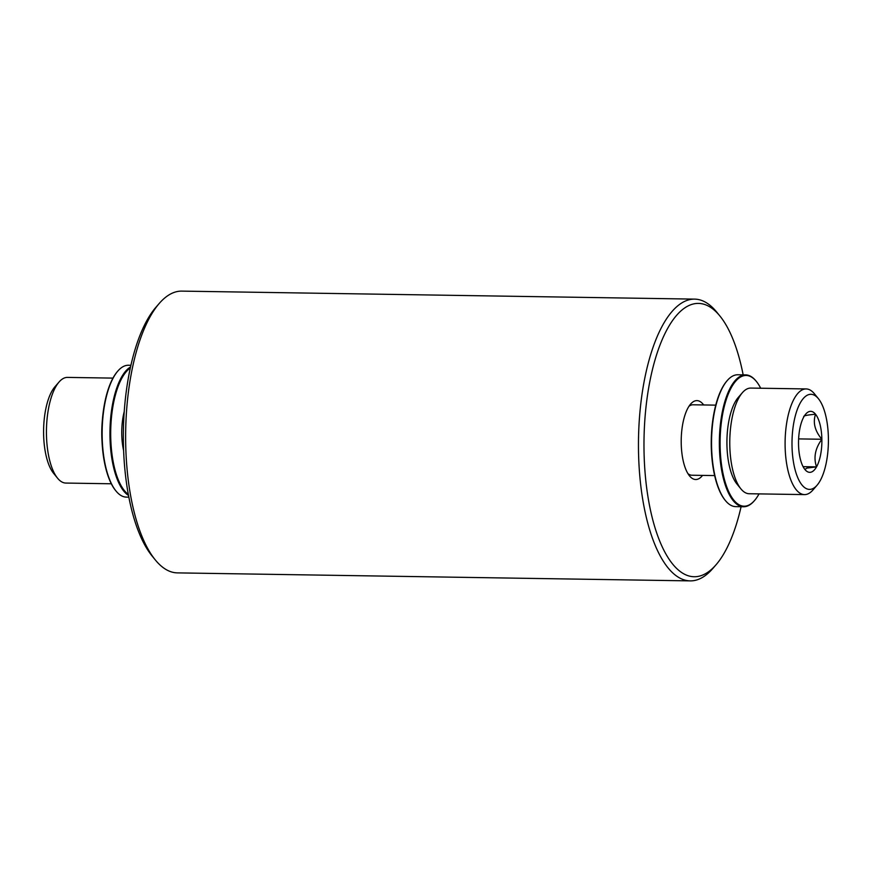 <?xml version="1.0" encoding="UTF-8"?>
<svg xmlns="http://www.w3.org/2000/svg" width="872" height="872" viewBox="0 0 872 872"><rect width="100%" height="100%" fill="white"/><g stroke="black" fill="none" stroke-linecap="round" stroke-linejoin="round"><path stroke-width="1.31" d="M741.091 506.708A136.675 52.298 -89.1 0 1 716.032 564.784L712.74 568.577A140.904 53.922 -89.1 0 1 695.104 580.381A140.904 53.922 -89.1 0 1 690.21 580.883A140.904 53.922 -89.1 0 1 638.522 451.936A140.904 53.922 -89.1 0 1 689.719 299.63A140.904 53.922 -89.1 0 1 694.613 299.118A140.904 53.922 -89.1 0 1 716.74 312.122L719.923 316.024A136.675 52.298 -89.1 0 1 743.151 374.851M694.613 299.118L181.79 291.117A140.904 53.922 90.9 0 0 176.896 291.619A140.904 53.922 90.9 0 0 159.26 303.423A140.904 53.922 90.9 0 0 125.677 431.15A140.904 53.922 90.9 0 0 155.26 559.879A140.904 53.922 90.9 0 0 177.387 572.882L690.21 580.883M716.032 564.784A136.675 52.298 -89.1 0 1 644.037 451.642A136.675 52.298 -89.1 0 1 719.923 316.024M703.66 404.946A39.447 15.097 90.9 0 0 695.562 400.76A39.447 15.097 90.9 0 0 690.624 404.063A39.447 15.097 90.9 0 0 681.217 439.826A39.447 15.097 90.9 0 0 689.501 475.872A39.447 15.097 90.9 0 0 697.066 479.371A39.447 15.097 90.9 0 0 702.559 475.393M715.749 405.142L692.957 404.782A35.229 13.483 90.9 0 0 691.736 404.913A35.229 13.483 90.9 0 0 688.967 406.276M687.921 473.605A35.229 13.483 90.9 0 0 691.867 475.229L714.648 475.578M124.227 411.628A36.493 13.963 90.9 0 0 123.617 450.628M754.335 500.735A65.945 25.233 -89.1 0 1 754.117 500.997A65.945 25.233 -89.1 0 1 745.865 506.512A65.945 25.233 -89.1 0 1 743.576 506.752L735.761 506.632A65.945 25.233 -89.1 0 1 725.406 500.55A65.945 25.233 -89.1 0 1 711.563 440.305A65.945 25.233 -89.1 0 1 727.281 380.519A65.945 25.233 -89.1 0 1 735.532 375.004A65.945 25.233 -89.1 0 1 737.821 374.764L745.636 374.884A65.945 25.233 -89.1 0 1 755.991 380.977A65.945 25.233 -89.1 0 1 756.209 381.238M130.909 365.292L128.424 365.248A65.945 25.233 90.9 0 0 126.135 365.488A65.945 25.233 90.9 0 0 117.884 371.003A65.945 25.233 90.9 0 0 102.166 430.79A65.945 25.233 90.9 0 0 116.009 491.023A65.945 25.233 90.9 0 0 126.364 497.116L128.849 497.149M743.576 506.752A65.945 25.233 -89.1 0 1 719.356 443.412A65.945 25.233 -89.1 0 1 743.347 375.123A65.945 25.233 -89.1 0 1 745.636 374.884M759.032 493.89A65.378 25.015 -89.1 0 1 754.563 500.484A65.378 25.015 -89.1 0 1 746.378 505.967A65.378 25.015 -89.1 0 1 720.119 446.366A65.378 25.015 -89.1 0 1 743.871 375.69A65.378 25.015 -89.1 0 1 756.416 381.489A65.378 25.015 -89.1 0 1 760.678 388.225M817.064 485.235L812.944 489.988A52.832 20.22 -89.1 0 1 806.338 494.413A52.832 20.22 -89.1 0 1 804.496 494.598L749.179 493.737A52.832 20.22 -89.1 0 1 740.884 488.854A52.832 20.22 -89.1 0 1 729.788 440.589A52.832 20.22 -89.1 0 1 742.388 392.683A52.832 20.22 -89.1 0 1 748.994 388.258A52.832 20.22 -89.1 0 1 750.836 388.073L806.153 388.934A52.832 20.22 -89.1 0 1 814.448 393.817L818.416 398.689A47.557 18.203 -89.1 0 1 828.4 442.126A47.557 18.203 -89.1 0 1 817.064 485.235A47.557 18.203 -89.1 0 1 811.113 489.225A47.557 18.203 -89.1 0 1 792.016 445.865A47.557 18.203 -89.1 0 1 809.292 394.471A47.557 18.203 -89.1 0 1 818.416 398.689M112.968 378.11L67.504 377.402A52.832 20.22 90.9 0 0 65.662 377.587A52.832 20.22 90.9 0 0 59.056 382.012A52.832 20.22 90.9 0 0 46.456 429.918A52.832 20.22 90.9 0 0 57.552 478.183A52.832 20.22 90.9 0 0 65.847 483.066L111.322 483.775M804.496 494.598A52.832 20.22 -89.1 0 1 785.094 443.848A52.832 20.22 -89.1 0 1 804.311 389.13A52.832 20.22 -89.1 0 1 806.153 388.934M803.864 416.816C802.861 415.868 806.753 415.007 815.538 414.233C812.748 422.571 814.851 430.91 821.871 439.259C815.157 448.47 813.38 457.669 816.541 466.869A30.509 11.674 -89.1 0 1 810.786 472.232A30.509 11.674 -89.1 0 1 804.932 469.528A30.509 11.674 -89.1 0 1 804.878 469.452A30.509 11.674 -89.1 0 1 798.534 444.426A30.509 11.674 -89.1 0 1 803.864 416.816A30.509 11.674 -89.1 0 1 805.804 414.004A30.509 11.674 -89.1 0 1 815.538 414.233A30.509 11.674 -89.1 0 1 821.871 439.259A30.509 11.674 -89.1 0 1 816.541 466.869L806.938 468.101L804.878 469.452M159.26 303.423L155.968 307.217A136.675 52.298 90.9 0 0 123.388 431.117A136.675 52.298 90.9 0 0 152.077 555.976L155.26 559.879M130.299 368.028A65.378 25.015 90.9 0 0 110.711 430.921A65.378 25.015 90.9 0 0 128.326 494.402M727.063 380.781A65.378 25.015 90.9 0 0 726.845 381.031A65.378 25.015 90.9 0 0 711.258 440.295A65.378 25.015 90.9 0 0 724.981 500.027A65.378 25.015 90.9 0 0 725.199 500.277M130.528 366.97A65.945 25.233 90.9 0 0 109.97 430.91A65.945 25.233 90.9 0 0 128.522 495.46M117.666 371.265A65.378 25.015 90.9 0 0 117.437 371.516A65.378 25.015 90.9 0 0 101.861 430.779A65.378 25.015 90.9 0 0 115.584 490.511A65.378 25.015 90.9 0 0 115.791 490.762M740.884 488.854L736.916 483.982A47.557 18.203 -89.1 0 1 726.932 440.545A47.557 18.203 -89.1 0 1 738.268 397.436L742.388 392.683M102.373 420.021A52.832 20.22 90.9 0 0 102.035 441.559M59.056 382.012L54.936 386.765A47.557 18.203 90.9 0 0 43.6 429.874A47.557 18.203 90.9 0 0 53.584 473.311L57.552 478.183M821.871 439.259L798.621 438.899M816.541 466.869L803.09 466.662"/></g></svg>
